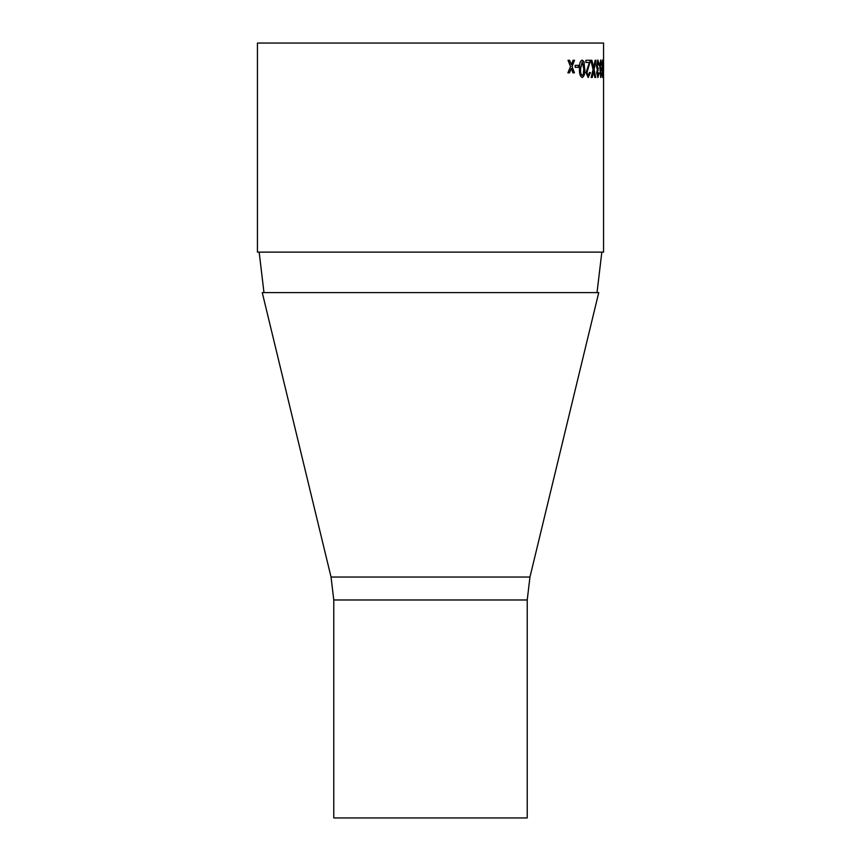 <?xml version="1.0" encoding="UTF-8"?>
<svg xmlns="http://www.w3.org/2000/svg" width="861" height="861" viewBox="0 0 861 861"><rect width="100%" height="100%" fill="white"/><g stroke="black" fill="none" stroke-linecap="round" stroke-linejoin="round"><path stroke-width="1.29" d="M603.561 76.446L603.561 252.122L257.439 252.122L257.439 43.05L603.561 43.05L603.561 61.099M333.777 817.95L527.223 817.95L527.223 599.977L333.777 599.977L333.777 817.95M331.044 577.042L529.956 577.042L598.739 292.6L262.261 292.6L331.044 577.042L333.777 599.977M601.839 252.122L597.017 292.6M603.529 77.49L603.529 60.044M603.518 65.35L603.238 67.33L603.518 65.35M603.109 68.762L602.625 77.49L601.968 68.762L602.625 60.044L603.109 68.762L602.625 62.035L602.248 68.772L602.625 75.499L602.937 68.772M601.656 64.909L600.763 62.035L600.128 65.468L600.989 68.439L600.3 73.045L600.784 75.499L601.624 73.077L600.795 77.49L599.676 65.447L600.774 60.044L601.656 64.909L601.107 65.124M599.191 64.909L598.686 65.124L597.9 62.035L597.007 65.468L598.212 68.439L597.243 73.045L597.921 75.499L598.632 72.851L599.148 73.077L597.943 77.49L596.641 73.11L597.276 69.698L596.382 65.447L597.921 60.044L599.191 64.909L598.481 65.124M596.038 60.27L594.068 69.537L595.78 77.49L594.886 77.49L593.627 71.485L592.207 77.49L591.13 77.49L593.089 69.504L590.797 60.27L591.873 60.27L593.584 67.384L595.155 60.27L596.038 60.27M588.224 77.49L585.975 72.733L589.398 62.476L585.878 62.476L585.878 60.27L590.495 60.27L586.933 72.711L588.246 75.499L589.559 72.41L590.42 72.636L588.224 77.49M584.791 68.762C585.039 73.615 584.188 76.521 582.208 77.49C580.142 76.478 579.238 73.572 579.475 68.762C579.238 63.951 580.142 61.045 582.208 60.044L584.027 61.712L584.608 68.762C584.856 73.615 584.006 76.521 582.025 77.49M578.57 65.35L578.57 67.33L575.159 67.33L575.159 65.35L578.57 65.35M574.545 60.27L572.059 66.566L574.427 72.851L572.942 72.851L571.273 68.503L569.465 72.851L567.883 72.851L570.52 66.566L568.012 60.27L569.595 60.27L571.306 64.629L573.071 60.27L574.545 60.27M572.059 66.566L574.255 72.851M571.273 68.503L569.304 72.851M569.433 60.27L571.306 64.629M574.373 60.27L571.887 66.566M578.398 65.35L578.398 67.33M582.025 60.044L583.844 61.712L584.608 68.762M582.208 62.035L580.411 68.772C580.153 72.206 580.701 74.455 582.047 75.499L583.306 74.326L583.78 68.772L582.208 62.035L580.594 68.772C580.336 72.206 580.874 74.455 582.219 75.499M589.365 72.41L590.42 72.636M590.226 72.636L588.041 77.49M590.312 60.27L586.739 72.711L588.246 75.499M594.068 69.537L595.586 77.49M593.627 71.485L592.013 77.49M591.679 60.27L593.584 67.384M595.844 60.27L593.875 69.537M597.9 62.035L596.802 65.468L597.857 68.676M598.008 68.439L597.954 70.43M598.072 70.398L597.039 73.045L597.921 75.499M598.438 72.851L597.738 77.49M597.717 60.044L598.987 64.909M600.763 62.035L599.923 65.468L600.73 68.676M600.784 68.439L600.741 70.43M600.892 70.398L600.095 73.045L600.784 75.499M601.075 72.851L600.591 77.49M600.58 60.044L601.452 64.909M602.42 60.044L602.84 63.09M602.84 74.53L602.517 77.415M602.625 62.035L602.043 68.772L602.625 75.499M603.238 67.33L603.238 65.35M603.357 68.772L603.561 74.713M603.561 62.821L603.561 68.772M529.956 577.042L527.223 599.977M259.161 252.122L263.983 292.6M603.561 71.237L603.561 66.275"/></g></svg>
